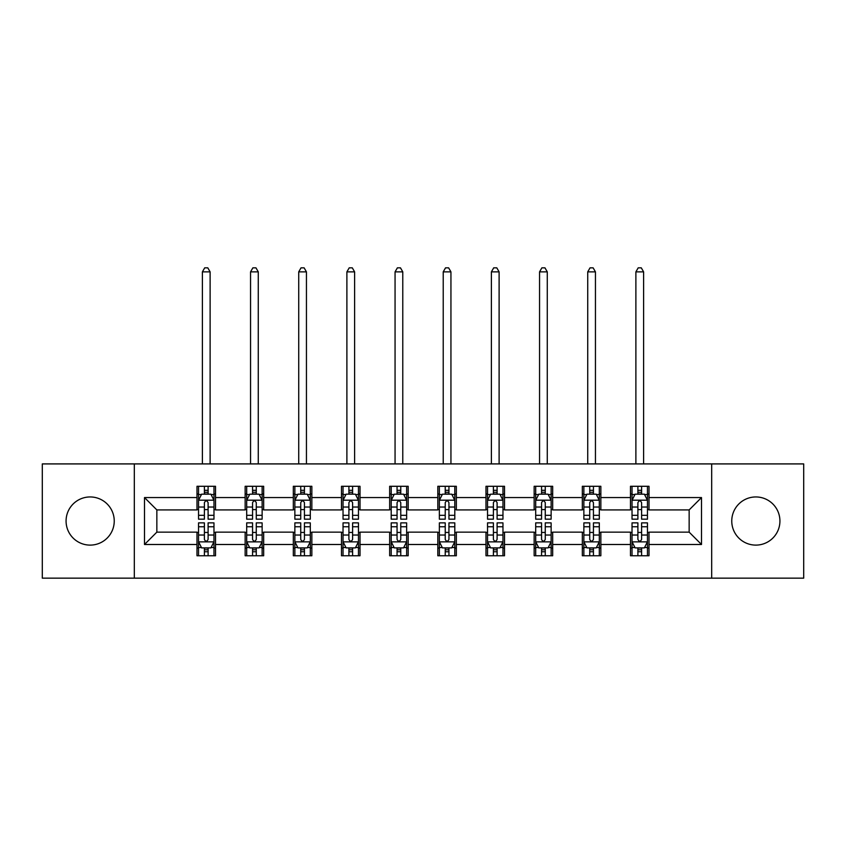 <?xml version="1.0" encoding="UTF-8"?>
<svg xmlns="http://www.w3.org/2000/svg" width="846" height="846" viewBox="0 0 846 846"><rect width="100%" height="100%" fill="white"/><g stroke="black" fill="none" stroke-linecap="round" stroke-linejoin="round"><path stroke-width="1.27" d="M755.838 496.951A24.079 24.079 0 0 0 731.758 521.03A24.079 24.079 0 0 0 755.838 545.11A24.079 24.079 0 0 0 779.927 521.03A24.079 24.079 0 0 0 755.838 496.951M90.162 496.951A24.079 24.079 0 0 0 66.073 521.03A24.079 24.079 0 0 0 90.162 545.11A24.079 24.079 0 0 0 114.242 521.03A24.079 24.079 0 0 0 90.162 496.951M711.687 578.156L803.7 578.156L803.7 463.915L711.687 463.915L711.687 578.156L134.313 578.156L134.313 463.915L42.3 463.915L42.3 578.156L134.313 578.156M711.687 463.915L134.313 463.915M649.009 497.564L649.009 486.291L630.482 486.291L630.482 497.564L600.85 497.564L600.85 486.291L582.323 486.291L582.323 497.564L552.681 497.564L552.681 486.291L534.154 486.291L534.154 497.564L504.512 497.564L504.512 486.291L485.985 486.291L485.985 497.564L456.343 497.564L456.343 486.291L437.816 486.291L437.816 497.564L408.184 497.564L408.184 486.291L389.657 486.291L389.657 497.564L360.015 497.564L360.015 486.291L341.488 486.291L341.488 497.564L311.846 497.564L311.846 486.291L293.319 486.291L293.319 497.564L263.677 497.564L263.677 486.291L245.15 486.291L245.15 497.564L215.519 497.564L215.519 486.291L196.991 486.291L196.991 497.564L144.497 497.564L144.497 544.496L156.848 532.145L196.991 532.145L196.991 555.769L215.519 555.769L215.519 532.145L245.15 532.145L245.15 555.769L263.677 555.769L263.677 532.145L293.319 532.145L293.319 555.769L311.846 555.769L311.846 532.145L341.488 532.145L341.488 555.769L360.015 555.769L360.015 532.145L389.657 532.145L389.657 555.769L408.184 555.769L408.184 532.145L437.816 532.145L437.816 555.769L456.343 555.769L456.343 532.145L485.985 532.145L485.985 555.769L504.512 555.769L504.512 532.145L534.154 532.145L534.154 555.769L552.681 555.769L552.681 532.145L582.323 532.145L582.323 555.769L600.85 555.769L600.85 532.145L630.482 532.145L630.482 555.769L649.009 555.769L649.009 532.145L689.152 532.145L689.152 509.916L649.009 509.916L649.009 497.564L701.503 497.564L701.503 544.496L649.009 544.496M630.482 544.496L600.85 544.496M582.323 544.496L552.681 544.496M534.154 544.496L504.512 544.496M485.985 544.496L456.343 544.496M437.816 544.496L408.184 544.496M389.657 544.496L360.015 544.496M341.488 544.496L311.846 544.496M293.319 544.496L263.677 544.496M245.15 544.496L215.519 544.496M196.991 544.496L144.497 544.496M630.482 497.564L630.482 509.916L600.85 509.916L600.85 497.564M582.323 497.564L582.323 509.916L552.681 509.916L552.681 497.564M534.154 497.564L534.154 509.916L504.512 509.916L504.512 497.564M485.985 497.564L485.985 509.916L456.343 509.916L456.343 497.564M437.816 497.564L437.816 509.916L408.184 509.916L408.184 497.564M389.657 497.564L389.657 509.916L360.015 509.916L360.015 497.564M341.488 497.564L341.488 509.916L311.846 509.916L311.846 497.564M293.319 497.564L293.319 509.916L263.677 509.916L263.677 497.564M245.15 497.564L245.15 509.916L215.519 509.916L215.519 497.564M196.991 497.564L196.991 509.916L156.848 509.916L144.497 497.564M156.848 509.916L156.848 532.145M701.503 544.496L689.152 532.145M689.152 509.916L701.503 497.564M196.991 494.011L198.535 494.011M204.394 494.011L208.105 494.011M213.975 494.011L215.519 494.011M196.991 509.609L198.535 509.609M204.394 509.609L208.105 509.609M213.975 509.609L215.519 509.609M196.991 532.451L198.535 532.451M204.394 532.451L208.105 532.451M213.975 532.451L215.519 532.451M196.991 548.049L198.535 548.049M204.394 548.049L208.105 548.049M213.975 548.049L215.519 548.049M245.15 532.451L246.694 532.451M252.563 532.451L256.275 532.451M262.133 532.451L263.677 532.451M245.15 548.049L246.694 548.049M252.563 548.049L256.275 548.049M262.133 548.049L263.677 548.049M245.15 494.011L246.694 494.011M252.563 494.011L256.275 494.011M262.133 494.011L263.677 494.011M245.15 509.609L246.694 509.609M252.563 509.609L256.275 509.609M262.133 509.609L263.677 509.609M293.319 532.451L294.863 532.451M300.732 532.451L304.433 532.451M310.302 532.451L311.846 532.451M293.319 548.049L294.863 548.049M300.732 548.049L304.433 548.049M310.302 548.049L311.846 548.049M293.319 494.011L294.863 494.011M300.732 494.011L304.433 494.011M310.302 494.011L311.846 494.011M293.319 509.609L294.863 509.609M300.732 509.609L304.433 509.609M310.302 509.609L311.846 509.609M341.488 532.451L343.032 532.451M348.901 532.451L352.602 532.451M358.471 532.451L360.015 532.451M341.488 548.049L343.032 548.049M348.901 548.049L352.602 548.049M358.471 548.049L360.015 548.049M341.488 494.011L343.032 494.011M348.901 494.011L352.602 494.011M358.471 494.011L360.015 494.011M341.488 509.609L343.032 509.609M348.901 509.609L352.602 509.609M358.471 509.609L360.015 509.609M389.657 532.451L391.201 532.451M397.06 532.451L400.771 532.451M406.64 532.451L408.184 532.451M389.657 548.049L391.201 548.049M397.06 548.049L400.771 548.049M406.64 548.049L408.184 548.049M389.657 494.011L391.201 494.011M397.06 494.011L400.771 494.011M406.64 494.011L408.184 494.011M389.657 509.609L391.201 509.609M397.06 509.609L400.771 509.609M406.64 509.609L408.184 509.609M437.816 532.451L439.36 532.451M445.229 532.451L448.94 532.451M454.799 532.451L456.343 532.451M437.816 548.049L439.36 548.049M445.229 548.049L448.94 548.049M454.799 548.049L456.343 548.049M437.816 494.011L439.36 494.011M445.229 494.011L448.94 494.011M454.799 494.011L456.343 494.011M437.816 509.609L439.36 509.609M445.229 509.609L448.94 509.609M454.799 509.609L456.343 509.609M485.985 532.451L487.529 532.451M493.398 532.451L497.099 532.451M502.968 532.451L504.512 532.451M485.985 548.049L487.529 548.049M493.398 548.049L497.099 548.049M502.968 548.049L504.512 548.049M485.985 494.011L487.529 494.011M493.398 494.011L497.099 494.011M502.968 494.011L504.512 494.011M485.985 509.609L487.529 509.609M493.398 509.609L497.099 509.609M502.968 509.609L504.512 509.609M534.154 532.451L535.698 532.451M541.567 532.451L545.268 532.451M551.137 532.451L552.681 532.451M534.154 548.049L535.698 548.049M541.567 548.049L545.268 548.049M551.137 548.049L552.681 548.049M534.154 494.011L535.698 494.011M541.567 494.011L545.268 494.011M551.137 494.011L552.681 494.011M534.154 509.609L535.698 509.609M541.567 509.609L545.268 509.609M551.137 509.609L552.681 509.609M582.323 532.451L583.867 532.451M589.725 532.451L593.437 532.451M599.306 532.451L600.85 532.451M582.323 548.049L583.867 548.049M589.725 548.049L593.437 548.049M599.306 548.049L600.85 548.049M582.323 494.011L583.867 494.011M589.725 494.011L593.437 494.011M599.306 494.011L600.85 494.011M582.323 509.609L583.867 509.609M589.725 509.609L593.437 509.609M599.306 509.609L600.85 509.609M630.482 532.451L632.025 532.451M637.895 532.451L641.606 532.451M647.465 532.451L649.009 532.451M630.482 548.049L632.025 548.049M637.895 548.049L641.606 548.049M647.465 548.049L649.009 548.049M630.482 494.011L632.025 494.011M637.895 494.011L641.606 494.011M647.465 494.011L649.009 494.011M630.482 509.609L632.025 509.609M637.895 509.609L641.606 509.609M647.465 509.609L649.009 509.609M208.105 490.31L204.394 490.31M213.975 515.309L208.105 515.309L208.105 519.18L213.975 519.18L213.975 500.346L210.887 494.17L201.623 494.17L198.535 500.346L198.535 519.18L204.394 519.18L204.394 515.309L198.535 515.309M198.535 500.346L198.535 486.291M213.975 500.346L213.975 486.291M204.394 494.17L204.394 486.291M208.105 486.291L208.105 494.17M208.105 515.309L208.105 502.661C206.868 500.282 205.631 500.282 204.394 502.661L204.394 515.309M210.115 463.915L210.115 271.862L202.395 271.862L202.395 463.915M202.395 271.862L204.711 267.844L207.799 267.844L210.115 271.862M204.394 551.751L208.105 551.751M198.535 526.751L204.394 526.751L204.394 522.881L198.535 522.881L198.535 541.715L201.623 547.891L210.887 547.891L213.975 541.715L213.975 522.881L208.105 522.881L208.105 526.751L213.975 526.751M213.975 541.715L213.975 555.769M198.535 541.715L198.535 555.769M208.105 547.891L208.105 555.769M204.394 555.769L204.394 547.891M204.394 526.751L204.394 539.399C205.631 541.778 206.868 541.778 208.105 539.399L208.105 526.751M256.275 490.31L252.563 490.31M262.133 515.309L256.275 515.309L256.275 519.18L262.133 519.18L262.133 500.346L259.045 494.17L249.782 494.17L246.694 500.346L246.694 519.18L252.563 519.18L252.563 515.309L246.694 515.309M246.694 500.346L246.694 486.291M262.133 500.346L262.133 486.291M252.563 494.17L252.563 486.291M256.275 486.291L256.275 494.17M256.275 515.309L256.275 502.661C255.037 500.282 253.8 500.282 252.563 502.661L252.563 515.309M258.273 463.915L258.273 271.862L250.553 271.862L250.553 463.915M250.553 271.862L252.869 267.844L255.957 267.844L258.273 271.862M304.433 490.31L300.732 490.31M310.302 515.309L304.433 515.309L304.433 519.18L310.302 519.18L310.302 500.346L307.214 494.17L297.951 494.17L294.863 500.346L294.863 519.18L300.732 519.18L300.732 515.309L294.863 515.309M294.863 500.346L294.863 486.291M310.302 500.346L310.302 486.291M300.732 494.17L300.732 486.291M304.433 486.291L304.433 494.17M304.433 515.309L304.433 502.661C303.206 500.282 301.969 500.282 300.732 502.661L300.732 515.309M306.442 463.915L306.442 271.862L298.723 271.862L298.723 463.915M298.723 271.862L301.039 267.844L304.126 267.844L306.442 271.862M252.563 551.751L256.275 551.751M246.694 526.751L252.563 526.751L252.563 522.881L246.694 522.881L246.694 541.715L249.782 547.891L259.045 547.891L262.133 541.715L262.133 522.881L256.275 522.881L256.275 526.751L262.133 526.751M262.133 541.715L262.133 555.769M246.694 541.715L246.694 555.769M256.275 547.891L256.275 555.769M252.563 555.769L252.563 547.891M252.563 526.751L252.563 539.399C253.8 541.778 255.037 541.778 256.275 539.399L256.275 526.751M300.732 551.751L304.433 551.751M294.863 526.751L300.732 526.751L300.732 522.881L294.863 522.881L294.863 541.715L297.951 547.891L307.214 547.891L310.302 541.715L310.302 522.881L304.433 522.881L304.433 526.751L310.302 526.751M310.302 541.715L310.302 555.769M294.863 541.715L294.863 555.769M304.433 547.891L304.433 555.769M300.732 555.769L300.732 547.891M300.732 526.751L300.732 539.399C301.969 541.778 303.196 541.778 304.433 539.399L304.433 526.751M352.602 490.31L348.901 490.31M358.471 515.309L352.602 515.309L352.602 519.18L358.471 519.18L358.471 500.346L355.383 494.17L346.12 494.17L343.032 500.346L343.032 519.18L348.901 519.18L348.901 515.309L343.032 515.309M343.032 500.346L343.032 486.291M358.471 500.346L358.471 486.291M348.901 494.17L348.901 486.291M352.602 486.291L352.602 494.17M352.602 515.309L352.602 502.661C351.365 500.282 350.138 500.282 348.901 502.661L348.901 515.309M354.611 463.915L354.611 271.862L346.892 271.862L346.892 463.915M346.892 271.862L349.208 267.844L352.296 267.844L354.611 271.862M400.771 490.31L397.06 490.31M406.64 515.309L400.771 515.309L400.771 519.18L406.64 519.18L406.64 500.346L403.553 494.17L394.289 494.17L391.201 500.346L391.201 519.18L397.06 519.18L397.06 515.309L391.201 515.309M391.201 500.346L391.201 486.291M406.64 500.346L406.64 486.291M397.06 494.17L397.06 486.291M400.771 486.291L400.771 494.17M400.771 515.309L400.771 502.661C399.534 500.282 398.297 500.282 397.06 502.661L397.06 515.309M402.781 463.915L402.781 271.862L395.061 271.862L395.061 463.915M395.061 271.862L397.377 267.844L400.465 267.844L402.781 271.862M448.94 490.31L445.229 490.31M454.799 515.309L448.94 515.309L448.94 519.18L454.799 519.18L454.799 500.346L451.711 494.17L442.447 494.17L439.36 500.346L439.36 519.18L445.229 519.18L445.229 515.309L439.36 515.309M439.36 500.346L439.36 486.291M454.799 500.346L454.799 486.291M445.229 494.17L445.229 486.291M448.94 486.291L448.94 494.17M448.94 515.309L448.94 502.661C447.703 500.282 446.466 500.282 445.229 502.661L445.229 515.309M450.939 463.915L450.939 271.862L443.219 271.862L443.219 463.915M443.219 271.862L445.535 267.844L448.623 267.844L450.939 271.862M348.901 551.751L352.602 551.751M343.032 526.751L348.901 526.751L348.901 522.881L343.032 522.881L343.032 541.715L346.12 547.891L355.383 547.891L358.471 541.715L358.471 522.881L352.602 522.881L352.602 526.751L358.471 526.751M358.471 541.715L358.471 555.769M343.032 541.715L343.032 555.769M352.602 547.891L352.602 555.769M348.901 555.769L348.901 547.891M348.901 526.751L348.901 539.399C350.128 541.778 351.365 541.778 352.602 539.399L352.602 526.751M397.06 551.751L400.771 551.751M391.201 526.751L397.06 526.751L397.06 522.881L391.201 522.881L391.201 541.715L394.289 547.891L403.553 547.891L406.64 541.715L406.64 522.881L400.771 522.881L400.771 526.751L406.64 526.751M406.64 541.715L406.64 555.769M391.201 541.715L391.201 555.769M400.771 547.891L400.771 555.769M397.06 555.769L397.06 547.891M397.06 526.751L397.06 539.399C398.297 541.778 399.534 541.778 400.771 539.399L400.771 526.751M445.229 551.751L448.94 551.751M439.36 526.751L445.229 526.751L445.229 522.881L439.36 522.881L439.36 541.715L442.447 547.891L451.711 547.891L454.799 541.715L454.799 522.881L448.94 522.881L448.94 526.751L454.799 526.751M454.799 541.715L454.799 555.769M439.36 541.715L439.36 555.769M448.94 547.891L448.94 555.769M445.229 555.769L445.229 547.891M445.229 526.751L445.229 539.399C446.466 541.778 447.703 541.778 448.94 539.399L448.94 526.751M497.099 490.31L493.398 490.31M502.968 515.309L497.099 515.309L497.099 519.18L502.968 519.18L502.968 500.346L499.88 494.17L490.617 494.17L487.529 500.346L487.529 519.18L493.398 519.18L493.398 515.309L487.529 515.309M487.529 500.346L487.529 486.291M502.968 500.346L502.968 486.291M493.398 494.17L493.398 486.291M497.099 486.291L497.099 494.17M497.099 515.309L497.099 502.661C495.872 500.282 494.635 500.282 493.398 502.661L493.398 515.309M499.108 463.915L499.108 271.862L491.389 271.862L491.389 463.915M491.389 271.862L493.704 267.844L496.792 267.844L499.108 271.862M493.398 551.751L497.099 551.751M487.529 526.751L493.398 526.751L493.398 522.881L487.529 522.881L487.529 541.715L490.617 547.891L499.88 547.891L502.968 541.715L502.968 522.881L497.099 522.881L497.099 526.751L502.968 526.751M502.968 541.715L502.968 555.769M487.529 541.715L487.529 555.769M497.099 547.891L497.099 555.769M493.398 555.769L493.398 547.891M493.398 526.751L493.398 539.399C494.635 541.778 495.862 541.778 497.099 539.399L497.099 526.751M545.268 490.31L541.567 490.31M551.137 515.309L545.268 515.309L545.268 519.18L551.137 519.18L551.137 500.346L548.049 494.17L538.786 494.17L535.698 500.346L535.698 519.18L541.567 519.18L541.567 515.309L535.698 515.309M535.698 500.346L535.698 486.291M551.137 500.346L551.137 486.291M541.567 494.17L541.567 486.291M545.268 486.291L545.268 494.17M545.268 515.309L545.268 502.661C544.031 500.282 542.804 500.282 541.567 502.661L541.567 515.309M547.277 463.915L547.277 271.862L539.558 271.862L539.558 463.915M539.558 271.862L541.874 267.844L544.961 267.844L547.277 271.862M541.567 551.751L545.268 551.751M535.698 526.751L541.567 526.751L541.567 522.881L535.698 522.881L535.698 541.715L538.786 547.891L548.049 547.891L551.137 541.715L551.137 522.881L545.268 522.881L545.268 526.751L551.137 526.751M551.137 541.715L551.137 555.769M535.698 541.715L535.698 555.769M545.268 547.891L545.268 555.769M541.567 555.769L541.567 547.891M541.567 526.751L541.567 539.399C542.794 541.778 544.031 541.778 545.268 539.399L545.268 526.751M593.437 490.31L589.725 490.31M599.306 515.309L593.437 515.309L593.437 519.18L599.306 519.18L599.306 500.346L596.219 494.17L586.955 494.17L583.867 500.346L583.867 519.18L589.725 519.18L589.725 515.309L583.867 515.309M583.867 500.346L583.867 486.291M599.306 500.346L599.306 486.291M589.725 494.17L589.725 486.291M593.437 486.291L593.437 494.17M593.437 515.309L593.437 502.661C592.2 500.282 590.963 500.282 589.725 502.661L589.725 515.309M595.447 463.915L595.447 271.862L587.727 271.862L587.727 463.915M587.727 271.862L590.043 267.844L593.131 267.844L595.447 271.862M589.725 551.751L593.437 551.751M583.867 526.751L589.725 526.751L589.725 522.881L583.867 522.881L583.867 541.715L586.955 547.891L596.219 547.891L599.306 541.715L599.306 522.881L593.437 522.881L593.437 526.751L599.306 526.751M599.306 541.715L599.306 555.769M583.867 541.715L583.867 555.769M593.437 547.891L593.437 555.769M589.725 555.769L589.725 547.891M589.725 526.751L589.725 539.399C590.963 541.778 592.2 541.778 593.437 539.399L593.437 526.751M641.606 490.31L637.895 490.31M647.465 515.309L641.606 515.309L641.606 519.18L647.465 519.18L647.465 500.346L644.377 494.17L635.113 494.17L632.025 500.346L632.025 519.18L637.895 519.18L637.895 515.309L632.025 515.309M632.025 500.346L632.025 486.291M647.465 500.346L647.465 486.291M637.895 494.17L637.895 486.291M641.606 486.291L641.606 494.17M641.606 515.309L641.606 502.661C640.369 500.282 639.132 500.282 637.895 502.661L637.895 515.309M643.605 463.915L643.605 271.862L635.885 271.862L635.885 463.915M635.885 271.862L638.201 267.844L641.289 267.844L643.605 271.862M637.895 551.751L641.606 551.751M632.025 526.751L637.895 526.751L637.895 522.881L632.025 522.881L632.025 541.715L635.113 547.891L644.377 547.891L647.465 541.715L647.465 522.881L641.606 522.881L641.606 526.751L647.465 526.751M647.465 541.715L647.465 555.769M632.025 541.715L632.025 555.769M641.606 547.891L641.606 555.769M637.895 555.769L637.895 547.891M637.895 526.751L637.895 539.399C639.132 541.778 640.369 541.778 641.606 539.399L641.606 526.751M213.89 500.187L198.609 500.187M198.535 494.54L201.433 494.54M211.066 494.54L213.975 494.54M204.394 507.029L198.535 507.029M213.975 507.029L208.105 507.029M208.105 492.277L204.394 492.277M198.609 541.874L213.89 541.874M213.975 547.521L211.066 547.521M201.433 547.521L198.535 547.521M208.105 535.032L213.975 535.032M198.535 535.032L204.394 535.032M204.394 549.784L208.105 549.784M262.059 500.187L246.778 500.187M246.694 494.54L249.602 494.54M259.236 494.54L262.133 494.54M252.563 507.029L246.694 507.029M262.133 507.029L256.275 507.029M256.275 492.277L252.563 492.277M310.228 500.187L294.947 500.187M294.863 494.54L297.771 494.54M307.405 494.54L310.302 494.54M300.732 507.029L294.863 507.029M310.302 507.029L304.433 507.029M304.433 492.277L300.732 492.277M246.778 541.874L262.059 541.874M262.133 547.521L259.236 547.521M249.602 547.521L246.694 547.521M256.275 535.032L262.133 535.032M246.694 535.032L252.563 535.032M252.563 549.784L256.275 549.784M294.947 541.874L310.228 541.874M310.302 547.521L307.405 547.521M297.771 547.521L294.863 547.521M304.433 535.032L310.302 535.032M294.863 535.032L300.732 535.032M300.732 549.784L304.433 549.784M358.397 500.187L343.106 500.187M343.032 494.54L345.929 494.54M355.563 494.54L358.471 494.54M348.901 507.029L343.032 507.029M358.471 507.029L352.602 507.029M352.602 492.277L348.901 492.277M406.556 500.187L391.275 500.187M391.201 494.54L394.099 494.54M403.732 494.54L406.64 494.54M397.06 507.029L391.201 507.029M406.64 507.029L400.771 507.029M400.771 492.277L397.06 492.277M454.725 500.187L439.444 500.187M439.36 494.54L442.268 494.54M451.901 494.54L454.799 494.54M445.229 507.029L439.36 507.029M454.799 507.029L448.94 507.029M448.94 492.277L445.229 492.277M343.106 541.874L358.397 541.874M358.471 547.521L355.563 547.521M345.929 547.521L343.032 547.521M352.602 535.032L358.471 535.032M343.032 535.032L348.901 535.032M348.901 549.784L352.602 549.784M391.275 541.874L406.556 541.874M406.64 547.521L403.732 547.521M394.099 547.521L391.201 547.521M400.771 535.032L406.64 535.032M391.201 535.032L397.06 535.032M397.06 549.784L400.771 549.784M439.444 541.874L454.725 541.874M454.799 547.521L451.901 547.521M442.268 547.521L439.36 547.521M448.94 535.032L454.799 535.032M439.36 535.032L445.229 535.032M445.229 549.784L448.94 549.784M502.894 500.187L487.603 500.187M487.529 494.54L490.437 494.54M500.071 494.54L502.968 494.54M493.398 507.029L487.529 507.029M502.968 507.029L497.099 507.029M497.099 492.277L493.398 492.277M487.603 541.874L502.894 541.874M502.968 547.521L500.071 547.521M490.437 547.521L487.529 547.521M497.099 535.032L502.968 535.032M487.529 535.032L493.398 535.032M493.398 549.784L497.099 549.784M551.053 500.187L535.772 500.187M535.698 494.54L538.595 494.54M548.229 494.54L551.137 494.54M541.567 507.029L535.698 507.029M551.137 507.029L545.268 507.029M545.268 492.277L541.567 492.277M535.772 541.874L551.053 541.874M551.137 547.521L548.229 547.521M538.595 547.521L535.698 547.521M545.268 535.032L551.137 535.032M535.698 535.032L541.567 535.032M541.567 549.784L545.268 549.784M599.222 500.187L583.941 500.187M583.867 494.54L586.764 494.54M596.398 494.54L599.306 494.54M589.725 507.029L583.867 507.029M599.306 507.029L593.437 507.029M593.437 492.277L589.725 492.277M583.941 541.874L599.222 541.874M599.306 547.521L596.398 547.521M586.764 547.521L583.867 547.521M593.437 535.032L599.306 535.032M583.867 535.032L589.725 535.032M589.725 549.784L593.437 549.784M647.391 500.187L632.11 500.187M632.025 494.54L634.934 494.54M644.567 494.54L647.465 494.54M637.895 507.029L632.025 507.029M647.465 507.029L641.606 507.029M641.606 492.277L637.895 492.277M632.11 541.874L647.391 541.874M647.465 547.521L644.567 547.521M634.934 547.521L632.025 547.521M641.606 535.032L647.465 535.032M632.025 535.032L637.895 535.032M637.895 549.784L641.606 549.784"/></g></svg>
